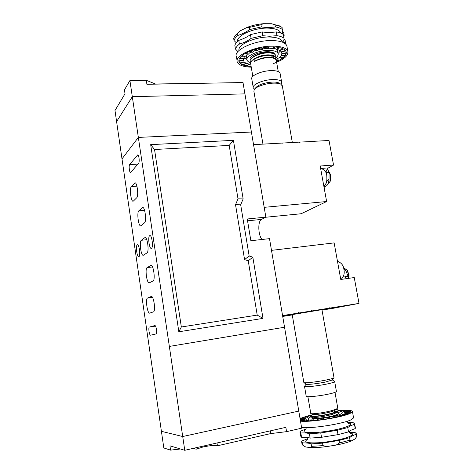 <?xml version="1.0" encoding="UTF-8"?>
<svg xmlns="http://www.w3.org/2000/svg" width="474" height="474" viewBox="0 0 474 474"><rect width="100%" height="100%" fill="white"/><g stroke="black" fill="none" stroke-linecap="round" stroke-linejoin="round"><path stroke-width="0.71" d="M151.502 248.305L151.277 248.394C149.263 248.939 147.698 236.787 149.642 235.702L149.897 235.596C151.917 235.015 153.481 247.369 151.502 248.305M138.941 256.683L138.758 256.754C136.98 257.258 135.511 245.793 137.223 244.857L137.43 244.768C139.208 244.228 140.683 255.871 138.941 256.683M129.912 80.574L146.3 80.313L146.904 84.295L243.002 82.535L244.928 93.876L132.305 96.69L244.928 93.876L251.404 132.027L138.349 137.419L182.715 436.53L161.409 431.316L116.598 121.593L132.305 96.69L116.598 121.593L114.992 110.501L125.018 93.763L124.443 89.864L129.912 80.574L138.349 137.419L121.996 158.897L138.349 137.419L251.404 132.027L265.855 217.139L247.25 218.982L250.864 240.733L269.505 238.647L301.683 428.176L286.574 431.654L285.852 427.329L184.759 450.3L169.935 445.821L170.563 450.128L163.814 447.96L161.409 431.316L182.715 436.53L298.786 411.1L182.715 436.53L184.759 450.3M169.348 346.423L284.548 327.238L169.348 346.423M233.415 140.34L150.673 144.647L178.834 331.788L262.999 318.392L252.832 257.198L249.152 255.984L240.685 204.804L243.15 198.914L233.415 140.34L229.185 145.405L154.536 149.506L181.341 326.989L257.216 315.103L248.246 260.813L244.566 259.604L235.531 204.697L238.007 198.825L229.185 145.405M262.039 239.483C258.046 235.252 257.649 220.991 261.506 219.409L265.855 217.139M151.165 296.511L147.58 298.033C145.216 298.656 147.319 313.829 149.689 313.13L153.41 311.868C155.922 311.436 153.754 295.699 151.301 296.475L151.449 296.475M149.375 282.788L153.061 280.958C155.543 280.17 153.493 264.634 151.005 265.393L147.153 267.585C144.801 268.551 146.81 283.523 149.203 282.842L149.375 282.788M141.015 225.695L144.505 222.821C146.768 221.423 145.003 206.806 142.656 207.476L138.835 210.8C136.696 212.346 138.438 226.442 140.695 225.837L141.015 225.695M154.808 325.585L149.423 327.048C148.113 327.202 149.31 335.58 150.584 335.183L156.029 333.933C157.427 333.832 156.189 325.146 154.838 325.579L154.874 325.573M144.771 237.705L141.305 240.288C139.095 241.527 140.95 255.936 143.243 255.296L146.999 252.891C149.334 251.812 147.444 236.876 145.068 237.581L145.394 237.64M133.449 201.029L136.713 197.777C138.799 196.171 137.182 182.206 134.983 182.822L131.339 186.56C129.366 188.297 130.966 201.782 133.081 201.219L133.449 201.029M130.8 172.388L138.639 163.198C139.783 162.114 138.947 154.571 137.721 154.885L129.663 164.579C128.614 165.627 129.432 172.82 130.563 172.53L130.8 172.388M243.15 198.914L238.007 198.825M150.673 144.647L154.536 149.506M240.685 204.804L235.531 204.697M249.152 255.984L244.566 259.604M252.832 257.198L248.246 260.813M262.999 318.392L257.216 315.103M178.834 331.788L181.341 326.989M146.3 80.313L155.768 84.129M207.618 83.181L155.745 84.005M282.486 42.168C281.621 38.868 277.124 37.15 268.983 37.002C254.621 36.824 237.249 44.852 239.026 50.487M285.585 43.981L283.855 41.511L284.021 38.187C282.415 37.008 280.069 36.16 276.97 35.645L269.528 36.285L262.851 35.698L251.084 38.353C248.133 40.746 244.24 42.66 239.4 44.094C237.237 45.782 235.922 47.441 235.471 49.065L237.877 51.542M237.107 60.814L236.419 56.72C233.066 50.333 253.863 40.367 271.324 40.557C280.14 40.669 285.312 42.405 286.847 45.771L287.066 47.027M267.454 48.923L269.214 46.95L273.954 46.902L272.171 48.875L269.759 48.135L267.395 48.929C265.57 48.123 263.882 48.33 262.329 49.539L262.264 49.551C260.386 48.929 258.703 49.302 257.216 50.677L257.157 50.688C255.35 50.232 253.797 50.748 252.5 52.247L252.446 52.264C250.835 51.933 249.525 52.555 248.518 54.137L244.714 53.716L241.793 55.772L245.544 56.205L241.207 56.293L239.494 58.367L243.778 58.296L239.222 58.877L238.801 60.826L243.316 60.299L243.292 58.533M250.29 59.914L250.047 58.74C250.165 55.618 259.645 51.707 267.289 51.725C270.832 51.719 273.237 52.294 274.493 53.455L275.044 54.326M277.403 49.746L278.072 53.509C277.112 51.47 273.913 50.434 268.474 50.398C257.838 50.345 245.064 56.323 247.073 60.21C247.499 61.288 248.678 62.106 250.622 62.663M275.85 57.781C277.77 56.27 278.511 54.842 278.072 53.509M249.413 64.31L246.836 66.052L250.776 66.467L247.049 65.916L249.597 64.191L246.261 63.392L244.175 62.023L243.227 59.546M243.778 58.296L244.566 56.394M245.544 56.205L247.387 54.172M243.832 57.923L246.936 59.446M251.25 67.166C243.458 66.905 238.813 65.216 237.326 62.1C233.996 55.843 254.84 45.996 272.301 46.12C281.123 46.203 286.296 47.892 287.819 51.192C288.601 55.689 283.701 59.854 273.113 63.676M275.068 46.962L272.461 48.727C273.723 48.07 274.985 48.289 276.247 49.385L279.091 47.477L275.056 46.962L272.171 48.875M276.917 49.1L279.34 50.41L283.019 48.704L279.98 47.673L276.247 49.385M279.944 50.238L281.242 51.879L285.484 50.487L283.636 49.023L279.34 50.41M281.562 51.992L281.846 53.675L286.343 52.685L285.786 50.896L281.242 51.879M285.976 53.201L285.585 55.132L286.32 53.159L281.846 53.675M281.846 53.698L281.118 55.701L279.186 57.733L276.703 58.954M278.078 53.521L280.614 50.7M285.585 55.132L281.135 55.671M284.625 55.648L283.292 57.668L285.241 55.636L281.118 55.701M283.292 57.668L279.186 57.733M282.149 58.106L279.648 60.121L282.664 58.172L279.156 57.757M279.648 60.121L276.182 59.718M276.502 61.62L278.783 60.583L276.194 59.771M250.776 66.467L251.096 66.253M246.261 63.392L242.836 64.985L245.947 65.886L249.371 64.304M244.175 62.023L240.105 63.368L242.178 64.707L246.231 63.374M243.316 60.299L238.86 61.288L239.731 62.983L244.157 62.005M252.446 52.264L249.514 51.34L245.579 53.218L248.518 54.137M257.157 50.688L255.279 49.337L250.598 50.902L252.5 52.247M262.264 49.551L261.589 47.862L256.511 48.994L257.216 50.677M267.395 48.929L267.97 47.033L262.874 47.643L262.329 49.539M246.166 55.049L246.936 59.428M271.863 56.596L272.562 56.068M278.783 60.583L276.389 60.974M245.947 65.886L243.393 64.725M242.178 64.707L240.62 63.196M239.731 62.983L239.05 61.247M283.683 36.273L284.199 35.277L283.825 33.216L282.208 30.431M235.827 34.898L240.235 30.851L234.464 36.64L233.67 38.441L234.026 40.527L236.301 42.749M249.2 27.451L246.96 27.451C252.127 25.448 257.607 24.198 263.402 23.7L260.943 24.772L249.2 27.451L249.573 29.589C246.593 31.894 242.712 33.844 237.924 35.437C235.768 37.162 234.47 38.862 234.026 40.527M246.96 27.451L240.235 30.851M283.233 34.401L282.314 32.89L282.107 27.48L280.484 26.473L271.543 23.724L263.402 23.7M271.543 23.724L279.998 26.194M282.48 29.584C280.875 28.363 278.516 27.48 275.418 26.935C270.192 27.611 265.487 27.605 261.316 26.917L249.573 29.589M275.044 24.808L275.418 26.935M284.199 35.277L283.375 34.555M237.924 35.437L237.563 33.322M261.316 26.917L260.943 24.772M235.471 49.065L234.849 45.403C235.3 43.762 236.609 42.091 238.766 40.385C243.559 38.803 247.452 36.871 250.438 34.596L262.193 31.936C266.364 32.593 271.069 32.587 276.306 31.912C279.405 32.439 281.757 33.304 283.363 34.495L284.021 38.187M283.796 38.874L285.064 40.1L285.709 43.715M262.851 35.698L262.193 31.936M276.306 31.912L276.97 35.645M237.699 51.885L237.545 50.996M239.4 44.094L238.766 40.385M250.438 34.596L251.084 38.353M282.617 315.856L294.336 313.8L282.617 315.868M322.024 310.126L333.933 308.059L321.994 309.984M282.569 315.583L355.073 304.077L331.042 308.71L321.994 309.972M335.894 307.413L347.329 305.41L335.894 307.413M343.745 305.92L331.391 308.088L343.745 305.92M336.41 391.358L336.445 391.56C336.013 392.199 333.37 393.041 328.529 394.095C318.641 396.252 305.096 397.473 306.192 396.157L304.539 386.5M334.496 381.416L334.697 381.683C334.247 382.24 331.604 383.033 326.764 384.053C316.887 386.132 303.384 387.483 304.509 386.322M311.193 416.012L311.258 416.302C311.762 417.161 323.309 415.84 331.219 413.719C334.443 412.848 336.587 412.06 337.648 411.343L338.235 410.697C338.306 410.182 337.482 409.844 335.752 409.69M335.432 409.394L337.855 409.892L338.181 410.419C337.909 411.231 335.568 412.238 331.172 413.435C322.539 415.757 310.156 417.007 311.163 415.834L314.221 413.684M310.713 413.227L310.772 413.512C311.211 414.341 322.788 413.002 330.722 410.887C333.974 410.016 336.131 409.228 337.18 408.523L337.689 407.628M338.122 414.163L338.679 413.198C338.406 414.039 336.066 415.058 331.67 416.273M337.701 412.416L338.726 413.488M332.422 379.947L325.472 382.038C317.254 383.756 305.908 384.977 306.086 384.147L304.018 382.642M333.969 377.577L333.892 377.849C333.121 378.388 330.514 379.117 326.059 380.041C316.602 382.003 303.573 383.425 303.816 382.494M346.849 269.967L348.971 274.268L348.9 278.309M348.639 278.345L348.562 274.25L346.802 269.913L344.598 268.462M343.271 267.058L345.765 270.518L348.088 276.259L344.811 276.721L346.826 278.605M345.765 270.518L343.828 269.084M321.941 309.664L292.203 314.612L303.834 382.399M282.587 315.684L292.091 314.179L282.605 315.803M282.593 315.743L283.239 315.637L282.593 315.72M322.006 310.049L332.398 308.325L322.018 310.097M339.941 306.571L333.56 307.715L339.941 306.571M292.257 314.914L282.711 316.436M327.949 308.402L359.008 303.407L339.657 307.075L355.34 304.035L327.949 308.402M297.263 313.29L311.465 310.98L297.263 313.29M348.088 276.259L348.147 278.416M311.572 310.553L311.643 310.95M329.122 307.768L329.193 308.153M329.294 307.733L329.365 308.13M271.495 250.361L334.14 242.895L340.776 279.464L354.25 277.545L359.008 303.407M298.342 312.662L298.407 313.059M298.519 312.627L298.59 313.03M311.394 310.583L311.465 310.98M307.875 396.691L310.737 412.99M311.637 416.45L313.575 417.191C314.043 418.293 332.712 415.277 335.793 412.854L336.113 412.593M336.113 411.835L334.342 411.361M311.134 413.648L313.089 414.4C313.48 415.479 332.292 412.421 335.319 410.04L335.799 409.24M217.015 442.971L217.448 445.785C215.326 445.033 210.503 445.442 202.979 447L196.135 449.204L193.214 448.38M286.574 431.654L270.761 433.58L270.316 430.86M270.761 433.58L217.448 445.785M195.922 447.764L196.135 449.204M180.41 448.985L170.563 450.128M253.205 87.269L251.807 79.128C249.994 75.804 262.045 70.549 271.715 70.596C276.455 70.62 279.233 71.461 280.045 73.132L280.158 73.778M254.591 89.171L253.312 87.909C251.516 84.704 263.609 79.555 273.285 79.543C278.031 79.537 280.804 80.337 281.609 81.949L280.94 84.23M275.815 57.597L275.72 57.194C275.341 56.323 274.233 55.713 272.39 55.357L268.29 55.102C262.004 55.505 256.831 57.105 252.772 59.896C250.959 61.342 250.26 62.657 250.681 63.842L252.832 76.373M272.212 57.733L271.312 57.508C266.044 56.892 260.771 57.994 255.492 60.826L254.218 61.661L253.786 59.463C257.856 57.064 262.709 55.689 268.331 55.351C272.491 55.262 274.967 55.962 275.767 57.443L275.595 58.912M276.253 60.204L276.152 59.647L272.9 57.84L268.722 57.585C263.129 57.929 258.294 59.286 254.218 61.661M275.382 55.15L275.287 54.747C274.902 53.858 273.765 53.23 271.88 52.875L267.851 52.626C261.612 53.017 256.464 54.605 252.405 57.384C250.657 58.764 249.922 60.032 250.195 61.187M250.716 62.355L250.302 61.65C248.631 58.255 259.112 53.011 267.899 52.869C272.052 52.792 274.535 53.497 275.335 54.996L275.175 56.465M254.787 88.964L255.593 87.915C258.52 84.621 264.273 82.666 272.84 82.049C275.572 82.014 277.604 82.328 278.943 83.003L279.429 83.3M262.957 144.126L253.916 91.429L254.1 89.859C255.563 86.748 265.938 83.187 273.913 83.134C277.053 83.086 279.387 83.454 280.916 84.218L282.344 86.096M329.276 172.056L330.888 175.57L330.402 180.955L329.928 181.738M328.067 183.634L329.868 181.832L330.449 175.362L328.719 171.345M253.549 144.647L282.054 143.071L282.119 143.45L282.226 143.065L299.55 142.105L299.621 142.478L299.722 142.099L311.987 141.513M312.141 141.412L329.015 140.482L333.542 165.053L320.181 166.001L326.627 201.533L301.15 213.744L265.624 217.258M327.469 168.839L329.092 172.459L329.027 178.935C328.832 182.271 327.984 184.582 326.485 185.861L326.112 186.11M264.19 207.339L326.627 201.533M325.863 172.589C326.396 170.219 327.303 168.643 328.577 167.867L333.542 165.053M329.092 172.459L325.911 172.696M326.622 181.607L329.027 178.935M324.062 187.384L326.225 182.857M271.507 54.072L272.366 53.206M272.497 53.005L272.74 52.436M271.211 52.768L270.322 52.555C264.64 51.95 259.207 53.201 254.034 56.311M273.314 57.929C273.907 57.04 273.699 56.276 272.686 55.654M271.715 55.245L270.82 55.031C265.084 54.415 259.61 55.677 254.396 58.823M253.78 59.463L255.492 60.826M306.086 428.97L300.469 431.198L299.953 431.915L300.83 433.011C304.942 432.756 307.798 433.011 309.398 433.787L320.768 432.946L337.251 430.279L347.762 427.584L350.025 425.901L354.475 424.337L355.233 428.567L350.813 430.297L348.532 431.897L338.015 434.634L321.52 437.301L310.138 438.1C308.568 437.461 305.7 437.176 301.547 437.241L300.664 436.092L300.048 432.466M350.002 440.15L350.979 441.098C347.312 442.526 342.394 443.842 336.22 445.056L339.479 442.959L350.002 440.15L349.557 437.674L351.832 436.009L356.247 434.225L356.685 436.655L356.768 435.642M350.979 441.098L354.848 439.06L356.685 436.655M305.937 429.456C301.31 432.122 305.037 433.112 317.106 432.424C328.541 431.536 343.484 428.437 348.58 425.93C351.578 424.408 351.388 423.401 348.005 422.903M354.475 424.337L354.671 423.952L353.201 422.666L347.72 422.518M353.497 417.422L353.586 417.92L351.163 419.739C342.992 423.946 309.937 429.017 301.547 427.376M303.514 417.914L304.024 417.09L308.224 416.717L306.986 417.991L305.754 417.73L304.995 419.016L304.569 418.595L304.575 419.235M337.263 414.566C331.978 417.079 311.08 419.656 311.661 417.76L312.727 416.865M311.59 416.439L308.373 418.151C306.518 420.752 333.53 417.541 340.296 414.3L341.884 413.198L342.21 415.04M300.344 420.29L301.648 420.675L306.328 419.739L302.199 420.752L305.06 420.93L309.232 419.911L305.926 420.936L309.925 420.817L313.338 419.786L311.045 420.746L315.921 420.337L318.19 419.371L317.219 420.201L322.616 419.526L323.618 418.69L323.991 419.324L329.507 418.429L329.157 417.795L330.858 418.186L336.072 417.144L334.407 416.747L337.304 416.871L341.831 415.757L338.981 415.627L342.844 415.479L346.358 414.377L342.548 414.519L347.087 414.116L349.35 413.109L344.865 413.5L349.747 412.872L350.63 412.024L345.807 412.629L350.671 411.841L350.15 411.213L345.303 411.989L345.742 412.854M338.981 415.627L337.624 416.747M300.297 420.011L304.758 419.294L300.326 420.177M338.235 410.543C347.655 409.832 352.401 410.223 352.472 411.716L350.037 413.452C341.843 417.481 308.835 422.565 300.486 421.113M299.995 418.216L301.114 417.73M307.359 416.741L308.307 415.775L304.782 416.83L308.224 416.717M308.26 416.705L309.516 417.037L310.849 416.539M339.319 412.184L340.385 411.491L342.613 412.238L343.449 411.604L344.894 412.54L345.303 411.989L349.848 411.088L347.993 410.709L343.478 411.61M344.865 413.5L344.527 414.335M308.307 415.775L311.323 415.668M312.449 414.762L309.303 415.514L311.4 415.615M340.385 411.491L343.454 410.555L339.467 410.721L337.814 411.225M343.449 411.604L347.377 410.65L344.343 410.543L340.427 411.491M300.178 419.318L304.563 418.607L300.155 419.158M300.919 419.063L301.097 418.317L300.125 419.016M301.097 418.317L305.754 417.73M304.024 417.09L301.559 418.086L305.777 417.718M339.467 410.721L340.889 411.337M344.343 410.543L345.238 411.171M347.993 410.709L348.514 411.349M350.15 411.213L350.363 411.894M355.524 438.237L354.848 439.06M322.96 445.625L326.681 446.591C320.335 447.397 314.997 447.734 310.666 447.592L311.548 446.348L322.96 445.625L322.527 443.125L339.04 440.459L349.557 437.674M301.713 442.295L302.163 444.766L305.665 446.988L303.064 445.43M326.681 446.591L336.22 445.056M305.665 446.988L310.666 447.592M356.247 434.225L356.436 433.811L354.943 432.389L349.368 432.27M339.04 440.459L339.479 442.959M302.916 445.329L302.501 442.9C306.672 442.864 309.546 443.19 311.122 443.871L322.527 443.125M311.122 443.871L311.548 446.348M307.827 438.646L302.116 440.915L301.606 441.685L302.501 442.9M355.008 427.305L355.233 428.567M348.532 431.897L347.762 427.584M337.251 430.279L338.015 434.634M321.52 437.301L320.768 432.946M309.398 433.787L310.138 438.1M301.547 437.241L300.83 433.011M247.552 220.807L261.506 219.409M137.898 164.063L129.663 164.579M138.035 155.028L137.436 155.057M136.915 186.146L131.339 186.56M135.451 182.994L134.557 183.059M146.756 239.714L141.305 240.288M155.496 326.112L149.423 327.048M144.546 210.296L138.835 210.8M143.071 207.588L142.271 207.659M152.504 266.939L147.153 267.585M151.253 265.416L150.779 265.47M152.438 297.364L147.58 298.033M280.857 33.133C279.69 29.945 275.21 28.268 267.413 28.102C253.418 27.859 236.39 35.663 237.504 41.463M328.577 167.867L320.839 168.424M307.703 439.274C302.981 442.141 306.678 443.297 318.789 442.74C330.271 441.946 345.303 438.776 350.393 436.11C353.408 434.474 353.166 433.36 349.676 432.774M286.847 45.771L287.819 51.192M278.973 25.614L280.484 26.473M282.314 32.89L282.077 31.568M283.855 41.511L283.624 40.213M341.055 279.423C343.857 276.668 344.799 273.302 343.875 269.327C343.561 265.487 341.428 262.803 337.476 261.269M336.445 391.56L334.697 381.683M337.737 407.907L334.994 392.383M314.772 413.648L314.932 414.572M332.44 379.923L334.709 381.57M332.31 380.107L333.892 377.849M333.998 377.737L321.935 309.641M347.501 270.66L346.802 269.913M306.068 384.136L304.622 386.197M334.087 409.892L334.217 410.632M337.855 409.892L336.256 409.275M338.329 412.658L336.771 412.06M312.182 418.145L313.421 417.132M337.648 411.343L335.793 412.854M337.18 408.523L335.319 410.04M320.59 168.252C324.625 169.698 326.681 172.121 326.758 175.516C327.25 183.331 326.011 183.835 323.837 186.163M280.045 73.132L281.609 81.949M276.152 59.647L278.262 71.574M278.943 83.003L280.916 84.218L281.426 83.554M329.821 172.72L329.169 171.932M282.231 85.48L292.334 142.508M326.485 185.861L324.074 187.461M330.402 180.955L329.868 181.832M271.187 52.762L271.057 52.004M271.88 52.875L270.322 52.555M272.39 55.357L270.82 55.031M272.9 57.84L271.312 57.508M349.895 433.011L350.499 433.325L349.148 431.299M348.224 423.104L348.823 423.389C348.568 423.59 348.112 423.075 347.442 421.848L347.365 421.19M307.626 437.502L307.75 437.869M307.662 439.487L307.827 438.314M305.896 429.645L306.121 428.3M353.586 417.92L352.472 411.716M308.698 420.041L308.426 418.453M355.121 438.806L355.547 438.201M356.875 436.234L356.436 433.811M355.429 428.17L354.671 423.952"/></g></svg>
